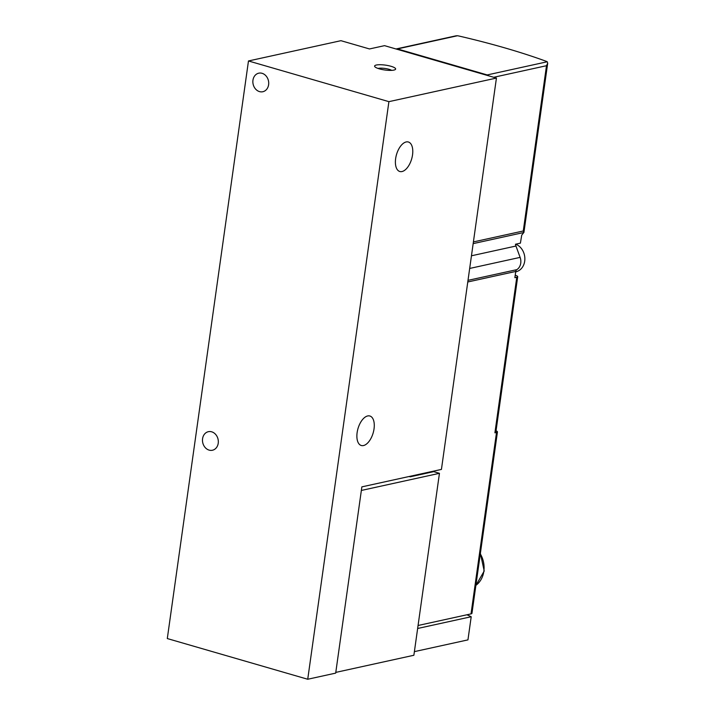 <?xml version="1.0" encoding="UTF-8"?>
<svg xmlns="http://www.w3.org/2000/svg" width="715" height="715" viewBox="0 0 715 715"><rect width="100%" height="100%" fill="white"/><g stroke="black" fill="none" stroke-linecap="round" stroke-linejoin="round"><path stroke-width="1.07" d="M361.862 486.87L335.684 673.119L307.727 679.25L388.906 101.655L496.433 78.069L441.432 469.415L361.862 486.87M388.906 101.655L248.471 60.963L167.301 638.558L307.727 679.25M211.685 431.815A9.501 7.847 77.6 0 1 218.325 441.262A9.501 7.847 77.6 0 1 212.435 450.244A9.501 7.847 77.6 0 1 202.738 442.648A9.501 7.847 77.6 0 1 208.369 431.69A9.501 7.847 77.6 0 1 211.685 431.815M262.074 73.305A9.501 7.847 77.6 0 1 268.706 82.761A9.501 7.847 77.6 0 1 262.816 91.735A9.501 7.847 77.6 0 1 253.119 84.138A9.501 7.847 77.6 0 1 258.75 73.18A9.501 7.847 77.6 0 1 262.074 73.305M376.376 65.02A10.618 2.449 -172 0 1 389.505 65.896A10.618 2.449 -172 0 1 395.252 69.57A10.618 2.449 -172 0 1 384.786 69.981A10.618 2.449 -172 0 1 374.83 66.701A10.618 2.449 -172 0 1 376.376 65.02M248.471 60.963L340.948 40.684L369.494 48.951L384.545 45.653L496.433 78.069M367.662 415.951A15.364 7.892 -73.8 0 1 369.852 415.996A15.364 7.892 -73.8 0 1 373.159 432.95A15.364 7.892 -73.8 0 1 361.307 445.508A15.364 7.892 -73.8 0 1 357.491 430.573A15.364 7.892 -73.8 0 1 367.662 415.951M406.165 141.954A15.364 7.892 -73.8 0 1 408.363 141.999A15.364 7.892 -73.8 0 1 411.661 158.953A15.364 7.892 -73.8 0 1 399.81 171.511A15.364 7.892 -73.8 0 1 396.003 156.585A15.364 7.892 -73.8 0 1 406.165 141.954M378.038 68.443A7.82 1.805 -172 0 1 378.298 68.381A7.82 1.805 -172 0 1 391.686 70.365M361.361 490.445L439.448 473.321L433.692 471.65L410.187 476.807L409.123 476.494M414.387 651.633L467.95 639.88L471.203 616.732A69.829 16.114 8 0 0 466.904 614.784M335.791 672.395L413.878 655.262L439.448 473.321M417.64 628.485L471.203 616.732M455.991 35.813L457.457 35.75A5.586 1.287 -172 0 1 459.245 36.09A279.333 64.457 -172 0 1 546.162 61.276A5.586 1.287 -172 0 1 547.243 61.767L547.699 63.224L523.934 232.348L521.727 235.128L520.404 243.145L515.461 244.235A10.055 8.312 77.6 0 0 515.962 246.031L520.118 257.382A10.055 8.312 77.6 0 1 516.829 269.644L468.003 280.352M515.22 275.212A279.333 64.457 -172 0 1 516.051 275.516A5.586 1.287 -172 0 1 517.705 276.705A5.586 1.287 -172 0 1 516.775 277.259L514.872 277.679L515.747 271.45A2.797 2.306 77.6 0 1 516.829 269.644M496.04 430.823A5.586 1.287 -172 0 1 497.443 431.914A5.586 1.287 -172 0 1 496.514 432.477L494.905 432.825L516.775 277.259M497.443 431.914L471.954 613.327A5.586 1.287 8 0 1 471.024 613.881L418.06 625.5M517.705 276.705L495.835 432.271A5.586 1.287 -172 0 1 494.905 432.825M488.434 75.754A2.797 2.306 -102.4 0 0 487.228 74.932L397.442 48.915A2.797 2.306 -102.4 0 0 396.468 48.879A2.797 2.306 -102.4 0 0 396.101 48.995M547.699 63.224L546.501 65.709L493.725 77.283M473.169 243.618L523.88 232.491L523.273 230.981L473.401 241.92M515.667 271.995L517.401 271.325A14.389 11.887 -102.4 0 0 524.855 258.365A14.389 11.887 -102.4 0 0 516.614 244.557L515.542 244.628M475.877 585.353A22.63 18.697 -102.4 0 0 480.31 553.866M471.024 613.881L496.514 432.477M515.747 271.45L467.771 281.978M515.962 246.031L471.453 255.791M520.118 257.382L469.675 268.447M457.457 35.75L397.442 48.915M547.243 61.767L487.228 74.932M523.273 230.981L546.501 65.709M456 35.822L396.468 48.879M475.868 585.433L484.216 571.017L480.382 553.339"/></g></svg>
